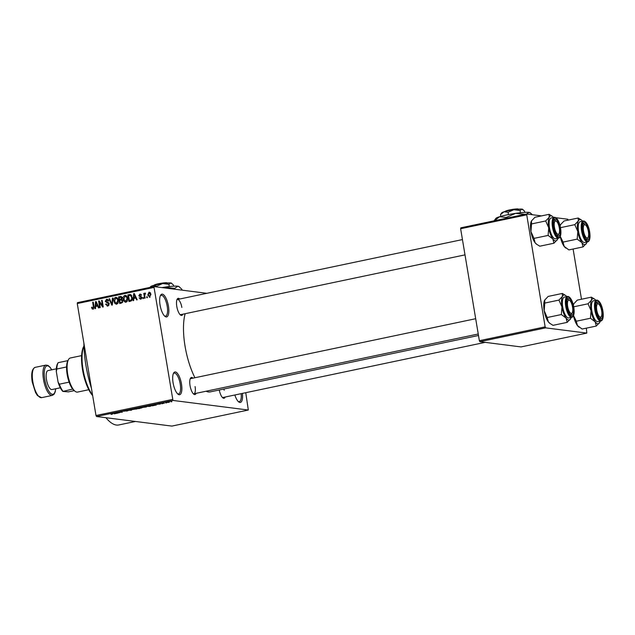 <?xml version="1.0" encoding="UTF-8"?>
<svg xmlns="http://www.w3.org/2000/svg" width="635" height="635" viewBox="0 0 635 635"><rect width="100%" height="100%" fill="white"/><g stroke="black" fill="none" stroke-linecap="round" stroke-linejoin="round"><path stroke-width="0.95" d="M168.434 306.07A11.62 4.016 -101.9 0 1 165.021 316.413A11.62 4.016 -101.9 0 1 160.06 305.006A11.62 4.016 -101.9 0 1 160.576 295.275A11.62 4.016 -101.9 0 1 168.434 306.07M164.528 315.976A10.652 3.683 78.1 0 0 165.552 316.143A10.652 3.683 78.1 0 0 167.195 306.213A10.652 3.683 78.1 0 0 161.171 295.299A10.652 3.683 78.1 0 0 160.306 295.862M181.459 383.873A11.62 4.016 -101.9 0 1 178.046 394.216A11.62 4.016 -101.9 0 1 173.085 382.81A11.62 4.016 -101.9 0 1 173.601 373.078A11.62 4.016 -101.9 0 1 181.459 383.873M177.554 393.787A10.652 3.683 78.1 0 0 178.57 393.954A10.652 3.683 78.1 0 0 180.221 384.016A10.652 3.683 78.1 0 0 174.188 373.11A10.652 3.683 78.1 0 0 173.323 373.674M242.403 393.398A11.62 4.016 -101.9 0 1 238.744 401.939A11.62 4.016 -101.9 0 1 234.855 394.986M238.252 401.51A10.652 3.683 78.1 0 0 239.276 401.669A10.652 3.683 78.1 0 0 241.173 393.66M196.128 393.311A8.715 3.008 -101.9 0 1 193.762 394.176A8.715 3.008 -101.9 0 1 190.048 385.62A8.715 3.008 -101.9 0 1 190.429 378.317A8.715 3.008 -101.9 0 1 192.945 378.15M193.27 393.716A7.747 2.675 78.1 0 0 193.889 393.787A7.747 2.675 78.1 0 0 195.088 386.556M182.888 314.174A8.715 3.008 -101.9 0 1 180.523 315.039A8.715 3.008 -101.9 0 1 176.8 306.483A8.715 3.008 -101.9 0 1 177.189 299.18A8.715 3.008 -101.9 0 1 179.697 299.022M180.023 314.579A7.747 2.675 78.1 0 0 180.642 314.65L465.003 254.873M225.219 397.01A8.715 3.008 -101.9 0 1 222.861 397.875A8.715 3.008 -101.9 0 1 219.258 389.993M222.361 397.415A7.747 2.675 78.1 0 0 222.98 397.486L485.18 342.36M91.432 388.215A58.087 20.082 -101.9 0 1 85.947 365.45A58.087 20.082 -101.9 0 1 83.883 343.114M194.937 377.738A44.529 15.391 -101.9 0 1 185.063 346.258A44.529 15.391 -101.9 0 1 185.158 313.698M206.851 293.306L153.908 286.575L172.958 400.439L96.504 416.512L95.996 415.52L172.45 399.447M153.718 287.48L77.264 303.554L77.454 302.649L153.908 286.575M166.441 402.296L169.616 401.899L168.981 402.344L166.172 402.455M169.616 401.899L168.966 402.257M164.298 403.32L161.957 403.209L163.798 402.844L163.124 403.138L164.298 403.32M157.242 404.241L160.687 403.9L157.139 404.312M159.679 404.217L160.147 403.9M158.29 403.979L157.79 404.241M150.701 405.765C151.543 405.821 151.241 406.019 149.796 406.368L145.693 406.408L151.122 405.908M141.597 407.853L138.843 408.67L136.398 408.361L141.788 407.924M131.516 410.21L126.841 410.369L130.921 410.242L130.262 409.654L130.85 409.527L131.516 410.21M119.443 412.75L116.435 412.559L121.388 412.178L119.991 411.813L122.436 412.123L117.491 412.504L119.443 412.75M111.236 414.425L112.459 414.068L110.538 413.798L112.76 413.893L111.22 414.322M112.038 414.218L112.459 414.068M112.76 413.893L112.276 414.163M96.504 416.512L171.863 426.093L248.317 410.027L172.958 400.439M114.705 413.742L113.395 413.194L118.237 413.004L114.705 413.742M123.436 411.139L128.064 410.71L123.301 411.234M126.778 411.123L127.484 410.71M124.69 410.813L124.031 411.178M132.421 409.234L132.485 409.607C131.667 409.543 131.969 409.337 133.382 408.988L137.128 408.916L132.064 409.464M141.716 407.281L141.772 407.654C140.962 407.591 141.264 407.384 142.677 407.035L146.423 406.964L141.359 407.511M152.852 405.725L152.257 405.852L151.535 405.178L152.13 405.051L156.377 404.987L152.852 405.725M162.687 403.662L161.766 403.733L162.687 403.662M166.56 402.844L165.648 402.915L166.56 402.844M171.894 401.725L170.982 401.796L171.894 401.725M147.225 296.704L147.383 297.648L146.82 297.767L146.661 296.823L147.225 296.704M144.701 295.624L145.121 298.125L144.558 298.244L143.748 293.418L144.312 293.299L144.447 294.068L144.978 293.068L145.558 293.211L144.701 295.624M143.351 297.521L143.51 298.466L142.939 298.585L142.78 297.64L143.351 297.521M140.7 299.148L139.057 297.886L140.621 298.45L141.264 297.537L138.795 295.791L139.835 294.148L141.383 295.251L139.97 294.83L139.343 295.577L141.803 297.299L140.224 299.172M141.716 298.64L140.319 298.466L141.589 298.569M140.74 294.267L140.311 294.124M141.637 294.997L139.97 294.83M133.834 298.45L133.675 300.538L133.08 300.657L133.691 293.656L134.287 293.529L137.2 299.791L136.612 299.918L135.787 298.037L133.834 298.45M125.984 302.236L124.182 301.538L123.246 299.379C122.809 297.521 123.341 296.204 124.849 295.426C126.468 295.537 127.389 296.521 127.595 298.379L127.437 300.887L125.412 302.268M125.952 295.569L125.405 295.402M116.689 304.197L114.895 303.49L113.951 301.331C113.514 299.474 114.046 298.156 115.554 297.378C117.173 297.49 118.094 298.474 118.3 300.331L118.142 302.839L116.126 304.221M116.657 297.521L116.11 297.355M93.099 309.15L92.138 308.872L91.535 307.34L92.083 307.134L92.996 308.372L93.52 307.745L92.694 302.276L93.258 302.157L94.012 306.665L93.099 309.15L92.138 308.872L93.44 309.039M77.264 303.554L95.996 415.52M95.687 306.467L95.528 308.554L94.932 308.681L95.544 301.673L96.139 301.546L99.06 307.808L98.465 307.935L97.639 306.054L95.687 306.467M99.377 302.244L100.266 307.554L99.703 307.673L98.592 301.03L99.195 300.903L102.473 305.729L101.584 300.403L102.148 300.284L103.259 306.927L102.656 307.054L99.377 302.244L100.171 302.339M107.815 306.062L105.569 304.213L106.116 304.006L107.736 305.276L108.688 303.895L105.267 301.427L106.569 299.268L108.609 300.895L108.053 301.101L106.72 300.037L105.839 301.331L106.124 301.966L108.133 302.363L109.252 303.76L107.815 306.062L107.172 306.094M107.918 306.03L107.259 305.292L108.895 305.419M109.085 303.189L106.934 302.919M107.688 299.41L107.172 299.236M108.529 300.196L106.72 300.037M106.124 301.966L108.133 302.363M113.006 298.005L112.339 305.022L111.784 305.133L108.998 298.847L109.585 298.72L111.895 304.308L112.411 298.125L113.006 298.005M121.444 296.608L120.309 296.466L122.15 297.807L121.769 299.331L122.817 300.799L121.42 303.109L119.666 303.482L118.555 296.839L120.96 296.426M132.199 297.37C132.659 299.228 132.136 300.498 130.619 301.18L128.961 301.522L127.849 294.886L130.35 294.481L132.199 297.37M149.789 297.236L147.788 295.069L148.947 292.235L150.932 294.354L149.36 297.259M149.781 292.338L149.376 292.211M245.753 392.7L248.317 410.027M479.869 341.686L521.033 346.924L586.819 333.097L545.655 327.858L479.869 341.686L479.361 340.693L545.147 326.866L545.655 327.858M526.415 214.9L460.629 228.727L460.819 227.822L526.606 213.995L545.147 326.866M460.629 228.727L479.361 340.693M568.214 220.107L567.769 219.234L555.8 217.71M541.544 215.892L526.606 213.995M573.095 249.015L581.493 299.236M586.335 328.152L586.819 333.097M478.488 335.494L210.272 391.882A44.529 15.391 -101.9 0 1 206.073 391.224M135.43 421.465L118.824 424.958A58.087 20.082 -101.9 0 1 105.926 417.711M181.84 307.427A7.747 2.675 78.1 0 0 177.459 299.49A7.747 2.675 78.1 0 0 176.919 299.799M224.179 390.263A7.747 2.675 78.1 0 0 223.933 389.009M475.686 318.714L190.698 378.627A7.747 2.675 78.1 0 0 190.159 378.936M93.496 309.007L93.162 308.427M92.146 307.419L91.535 307.34M94.099 307.816L93.52 307.745M93.289 302.347L92.694 302.276M96.552 306.284L96.599 305.76M96.242 301.76L95.544 301.673M98.274 306.133L97.639 306.054M96.52 302.363L96.004 302.292L95.75 305.649L98.044 305.641M97.933 305.395L97.322 305.316L96.004 302.292M95.75 305.649L97.322 305.316M99.346 301.133L98.592 301.03M103.068 305.808L102.473 305.729M102.179 300.482L101.584 300.403M106.204 304.292L105.569 304.213M107.291 305.292L108.847 305.483M109.284 303.967L108.688 303.895M108.466 303.109L106.664 301.601M105.87 301.498L105.267 301.427M107.005 300.006L107.807 299.482M109.672 298.934L108.998 298.847M112.403 304.371L111.895 304.308M112.982 298.204L112.411 298.125M116.84 304.157L114.895 303.49M114.554 301.411L113.951 301.331M115.959 298.125L116.8 297.593M117.554 298.323L115.689 298.156L114.522 301.228L116.554 303.419L117.737 300.434L117.245 298.982L115.689 298.156M117.721 303.57L116.134 303.435L117.673 303.625M117.959 299.077L117.245 298.982M118.332 300.506L117.737 300.434M120.983 303.205L120.896 302.689M120.467 300.093L120.38 299.577M120.007 297.339L118.555 296.839M119.951 297.013L121.539 296.68M122.841 300.998L120.825 300.022L119.713 300.252L120.102 302.585L122.476 302.554M119.578 299.482L122.031 299.434L120.642 299.252L121.602 298.037L120.237 297.291L119.253 297.498L119.578 299.482L120.642 299.252M122.357 297.394L120.237 297.291M122.182 298.109L121.602 298.037M121.904 299.156L121.229 299.069M122.849 300.141L120.825 300.022M122.674 302.228L121.872 302.125L122.253 300.919M122.531 302.49L121.301 302.331L121.872 302.125M120.102 302.585L121.301 302.331M126.135 302.204L124.182 301.538M123.849 299.458L123.246 299.379M125.254 296.172L126.095 295.64M126.849 296.37L124.984 296.204L123.817 299.268L125.849 301.466L127.032 298.482L126.54 297.029L124.984 296.204M127.016 301.617L125.428 301.482L126.968 301.673M127.254 297.116L126.54 297.029M127.627 298.553L127.032 298.482M130.278 301.244L130.191 300.728M129.294 295.378L127.849 294.886M129.246 295.061L130.897 294.711M131.77 295.473L130.937 295.505M131.548 295.442L128.548 295.537L129.397 300.633L131.699 300.617M132.223 297.553L131.628 297.482L130.373 295.291L129.548 295.331M132.255 299.22L131.675 299.148L131.628 297.482M131.731 300.585L130.413 300.418L131.675 299.148M129.397 300.633L130.413 300.418M134.699 298.267L134.747 297.736M134.382 293.743L133.691 293.656M136.422 298.117L135.787 298.037M134.668 294.338L134.144 294.275L133.89 297.632L136.192 297.617M136.081 297.378L135.469 297.299L134.144 294.275M133.89 297.632L135.469 297.299M140.994 299.053L140.621 298.506M139.716 297.966L139.057 297.886M141.835 297.609L141.264 297.537M141.795 297.228L141.041 297.132M141.835 297.156L140.192 295.974M139.509 295.886L138.795 295.791M140.406 294.838L140.946 294.41M143.383 297.712L142.78 297.64M144.351 293.489L143.748 293.418M147.256 296.894L146.661 296.823M150.09 297.14L149.614 296.577M148.392 295.14L147.788 295.069M149.519 292.941L150.043 292.513M149.05 292.925L148.352 294.942L149.685 296.545L150.376 294.521L149.05 292.925L150.701 293.092M150.971 294.592L150.376 294.521M113.975 413.075L114.109 413.869M114.189 413.274L115.943 413.147L114.189 413.274M133.66 408.932L133.048 409.488L136.239 408.805L133.048 409.488M137.255 408.281L139.803 407.868L137.239 408.186M138.263 408.408L141.034 407.972L138.247 408.313M142.954 406.979L142.343 407.535L145.534 406.852L142.343 407.535M146.542 406.329L150.503 406.003L146.534 406.233M152.114 405.059L152.257 405.852M152.336 405.257L154.091 405.122L152.336 405.257M167.362 402.066L169.069 402.019L167.045 402.439M169.045 401.876L168.743 402.312M92.67 395.637A28.075 9.708 -101.9 0 1 82.534 369.816A28.075 9.708 -101.9 0 1 83.78 346.289L83.947 346.004M83.947 346.083A29.043 10.041 78.1 0 0 83.074 369.586A29.043 10.041 78.1 0 0 92.583 395.097M565.658 247.912A12.779 4.413 -101.9 0 1 565.491 247.785A12.779 4.413 -101.9 0 1 564.15 246.38L563.062 242.094L577.207 239.117L581.93 242.641L583.025 246.928L586.534 243.229A12.779 4.413 -101.9 0 1 586.454 243.38A12.779 4.413 -101.9 0 1 581.93 242.641A12.779 4.413 -101.9 0 1 577.81 231.505L577.207 239.117M583.025 246.928L568.873 249.904L564.15 246.38A12.779 4.413 -101.9 0 1 560.26 236.466M560.149 226.147L560.522 224.687L564.031 220.988L578.183 218.011L578.302 220.948A12.779 4.413 -101.9 0 1 580.319 219.567A12.779 4.413 -101.9 0 1 581.565 220.131A12.779 4.413 -101.9 0 1 582.612 221.163M584.541 222.806A8.715 3.008 -101.9 0 1 589.113 231.743A8.715 3.008 -101.9 0 1 587.407 239.879A8.715 3.008 -101.9 0 1 586.557 239.498A8.715 3.008 -101.9 0 1 583.025 231.958A8.715 3.008 -101.9 0 1 583.224 223.639A8.715 3.008 -101.9 0 1 584.541 222.806M588.113 237.331A6.779 2.342 78.1 0 0 588.613 233.307A6.779 2.342 78.1 0 0 585.526 224.996A6.779 2.342 78.1 0 0 583.335 229.378A6.779 2.342 78.1 0 0 585.343 236.379A6.779 2.342 78.1 0 0 588.113 237.331L587.534 238.371A7.747 2.675 -101.9 0 1 586.676 239.109A7.747 2.675 -101.9 0 1 586.057 239.038A7.747 2.675 78.1 0 0 586.359 239.117A7.747 2.675 78.1 0 0 586.676 239.109A7.747 2.675 78.1 0 0 587.804 237.744M585.065 224.75A7.747 2.675 78.1 0 0 583.811 223.941A7.747 2.675 78.1 0 0 583.494 223.949A7.747 2.675 78.1 0 0 582.954 224.258A7.747 2.675 -101.9 0 1 583.494 223.949A7.747 2.675 -101.9 0 1 584.565 224.282L585.526 224.996M587.629 241.871C592.415 240.887 589.359 222.29 583.859 221.012L580.223 221.671A10.652 3.683 78.1 0 0 578.691 232.227A10.652 3.683 78.1 0 0 584.168 242.53A10.652 3.683 78.1 0 0 584.605 242.514L587.629 241.871A10.652 3.683 -101.9 0 1 587.184 241.887A10.652 3.683 -101.9 0 1 581.716 231.584A10.652 3.683 -101.9 0 1 583.247 221.036A10.652 3.683 -101.9 0 1 583.692 221.02M560.53 228.028L560.364 227.108M560.642 227.632L574.786 224.655L577.81 231.505A12.779 4.413 78.1 0 1 578.302 220.948L574.786 224.655M560.078 225.854A12.779 4.413 -101.9 0 1 560.522 224.687L560.602 224.536A12.779 4.413 -101.9 0 1 560.618 224.504M581.39 220.004L578.183 218.011M563.062 242.094L560.284 236.41M586.994 242.006A12.779 4.413 -101.9 0 1 586.534 243.229M558.967 226.274A6.779 2.342 78.1 0 0 556.427 221.297A6.779 2.342 78.1 0 0 554.792 229.005A6.779 2.342 78.1 0 0 559.022 233.632A6.779 2.342 78.1 0 0 558.967 226.274M555.974 221.051A7.747 2.675 78.1 0 0 554.72 220.234A7.747 2.675 78.1 0 0 554.395 220.25A7.747 2.675 78.1 0 0 553.855 220.559A7.747 2.675 -101.9 0 1 554.395 220.25A7.747 2.675 -101.9 0 1 555.474 220.575L556.427 221.297M559.022 233.632L558.435 234.672A7.747 2.675 -101.9 0 1 557.586 235.41A7.747 2.675 -101.9 0 1 556.966 235.339A7.747 2.675 78.1 0 0 557.26 235.418A7.747 2.675 78.1 0 0 557.586 235.41A7.747 2.675 78.1 0 0 558.705 234.045M597.13 311.841A6.779 2.342 78.1 0 0 601.361 316.468A6.779 2.342 78.1 0 0 601.305 309.11A6.779 2.342 78.1 0 0 598.765 304.133A6.779 2.342 78.1 0 0 597.13 311.841M601.361 316.468L600.774 317.508A7.747 2.675 -101.9 0 1 599.924 318.246A7.747 2.675 -101.9 0 1 599.297 318.175A7.747 2.675 78.1 0 0 599.599 318.254A7.747 2.675 78.1 0 0 599.924 318.246A7.747 2.675 78.1 0 0 601.043 316.881M598.313 303.887A7.747 2.675 78.1 0 0 597.059 303.07A7.747 2.675 78.1 0 0 596.733 303.085A7.747 2.675 78.1 0 0 596.194 303.395A7.747 2.675 -101.9 0 1 596.733 303.085A7.747 2.675 -101.9 0 1 597.813 303.411L598.765 304.133M567.476 304.816A6.779 2.342 78.1 0 0 569.492 311.817A6.779 2.342 78.1 0 0 572.262 312.761A6.779 2.342 78.1 0 0 572.762 308.745A6.779 2.342 78.1 0 0 569.666 300.434A6.779 2.342 78.1 0 0 567.476 304.816M572.262 312.761L571.683 313.809A7.747 2.675 -101.9 0 1 570.825 314.539A7.747 2.675 -101.9 0 1 570.206 314.476A7.747 2.675 78.1 0 0 570.5 314.555A7.747 2.675 78.1 0 0 570.825 314.539A7.747 2.675 78.1 0 0 571.944 313.174M569.214 300.18A7.747 2.675 78.1 0 0 567.96 299.371A7.747 2.675 78.1 0 0 567.642 299.387A7.747 2.675 78.1 0 0 567.095 299.696A7.747 2.675 -101.9 0 1 567.642 299.387A7.747 2.675 -101.9 0 1 568.714 299.712L569.666 300.434M81.621 355.616L70.398 357.973A17.423 6.025 78.1 0 0 68.477 359.624A17.423 6.025 78.1 0 0 68.088 376.261A17.423 6.025 78.1 0 0 75.144 391.335L74.192 390.612A16.454 5.691 -101.9 0 1 72.684 389.088A16.454 5.691 -101.9 0 1 69.128 382.135A16.454 5.691 -101.9 0 1 66.588 366.959A16.454 5.691 -101.9 0 1 67.897 360.672A16.454 5.691 -101.9 0 1 67.921 360.624L58.142 362.68A16.454 5.691 78.1 0 0 58.118 362.728A16.454 5.691 78.1 0 0 56.809 369.014L56.309 371.507A15.486 5.358 -101.9 0 1 57.531 363.768L58.118 362.728M75.144 391.335A17.423 6.025 78.1 0 0 76.843 392.105A17.423 6.025 78.1 0 0 77.565 392.081L88.789 389.715M72.684 389.088L62.865 391.438A15.486 5.358 -101.9 0 1 58.079 382.072L56.309 371.507M74.231 390.644L68.485 391.858L62.865 391.438M58.079 382.072L59.349 384.191A16.454 5.691 78.1 0 0 62.905 391.144M69.128 382.135L59.349 384.191M66.588 366.959L56.809 369.014M56.34 368.84L47.99 370.594A9.684 3.35 78.1 0 0 46.49 379.627A9.684 3.35 78.1 0 0 51.967 389.549L60.325 387.787M557.443 239.53A12.779 4.413 -101.9 0 1 557.355 239.681A12.779 4.413 -101.9 0 1 555.419 240.911A12.779 4.413 -101.9 0 1 552.839 238.943L553.926 243.229L557.443 239.53A12.779 4.413 78.1 0 0 557.903 238.308M558.308 236.18A8.715 3.008 -101.9 0 1 557.459 235.799A8.715 3.008 -101.9 0 1 553.934 228.259A8.715 3.008 -101.9 0 1 554.125 219.94A8.715 3.008 -101.9 0 1 555.45 219.099A8.715 3.008 -101.9 0 1 560.022 228.044A8.715 3.008 -101.9 0 1 558.308 236.18M558.538 238.173C563.316 237.188 560.26 218.583 554.768 217.305L551.132 217.964A10.652 3.683 78.1 0 0 549.6 228.521A10.652 3.683 78.1 0 0 555.069 238.823A10.652 3.683 78.1 0 0 555.514 238.808L558.538 238.173A10.652 3.683 -101.9 0 1 558.094 238.188A10.652 3.683 -101.9 0 1 552.617 227.886A10.652 3.683 -101.9 0 1 554.157 217.329A10.652 3.683 -101.9 0 1 554.601 217.313M536.567 244.205A12.779 4.413 -101.9 0 1 536.392 244.086L539.782 246.205L553.926 243.229M536.853 244.427L535.059 242.681L533.964 238.387L548.116 235.418L552.839 238.943A12.779 4.413 -101.9 0 1 548.719 227.806L548.116 235.418M533.964 238.387L530.939 231.545L531.543 223.933L545.695 220.956L548.719 227.806A12.779 4.413 -101.9 0 1 549.204 217.249L545.695 220.956M531.543 223.933L531.511 220.829A12.779 4.413 -101.9 0 1 531.527 220.805M536.392 244.086A12.779 4.413 -101.9 0 1 535.059 242.681A12.779 4.413 -101.9 0 1 530.939 231.545A12.779 4.413 -101.9 0 1 531.424 220.988L534.94 217.281L549.084 214.312L549.204 217.249A12.779 4.413 -101.9 0 1 552.474 216.432A12.779 4.413 -101.9 0 1 553.522 217.464M552.299 216.305L549.084 214.312M578.906 327.041A12.779 4.413 -101.9 0 1 578.731 326.922A12.779 4.413 -101.9 0 1 577.39 325.517L576.302 321.223L590.455 318.254L595.17 321.778L596.265 326.065L599.781 322.366A12.779 4.413 -101.9 0 1 599.694 322.516A12.779 4.413 -101.9 0 1 595.17 321.778A12.779 4.413 -101.9 0 1 591.058 310.642L590.455 318.254M596.265 326.065L582.112 329.041L577.39 325.517A12.779 4.413 -101.9 0 1 573.5 315.603M573.389 305.284L573.762 303.824L577.278 300.117L591.423 297.148L591.542 300.085A12.779 4.413 -101.9 0 1 593.566 298.704A12.779 4.413 -101.9 0 1 594.812 299.268A12.779 4.413 -101.9 0 1 595.86 300.299M597.789 301.935A8.715 3.008 -101.9 0 1 602.353 310.88A8.715 3.008 -101.9 0 1 600.646 319.016A8.715 3.008 -101.9 0 1 599.797 318.635A8.715 3.008 -101.9 0 1 596.273 311.094A8.715 3.008 -101.9 0 1 596.463 302.776A8.715 3.008 -101.9 0 1 597.789 301.935M600.877 321.008C605.655 320.024 602.599 301.419 597.106 300.149L593.471 300.799A10.652 3.683 78.1 0 0 591.931 311.356A10.652 3.683 78.1 0 0 597.408 321.659A10.652 3.683 78.1 0 0 597.852 321.643L600.877 321.008A10.652 3.683 -101.9 0 1 600.432 321.024A10.652 3.683 -101.9 0 1 594.955 310.721A10.652 3.683 -101.9 0 1 596.495 300.164A10.652 3.683 -101.9 0 1 596.94 300.149M573.778 307.165L573.603 306.245M573.881 306.769L588.034 303.792L591.058 310.642A12.779 4.413 78.1 0 1 591.542 300.085L588.034 303.792M573.318 304.983A12.779 4.413 -101.9 0 1 573.762 303.824L573.85 303.665A12.779 4.413 -101.9 0 0 573.842 303.673L573.85 303.665M594.638 299.141L591.423 297.148M576.302 321.223L573.524 315.547M600.242 321.143A12.779 4.413 -101.9 0 1 599.781 322.366M570.682 318.659A12.779 4.413 -101.9 0 1 570.603 318.818A12.779 4.413 -101.9 0 1 568.658 320.048A12.779 4.413 -101.9 0 1 566.079 318.079L567.174 322.366L570.682 318.659A12.779 4.413 78.1 0 0 571.143 317.444M571.548 315.317A8.715 3.008 -101.9 0 1 570.706 314.928A8.715 3.008 -101.9 0 1 567.174 307.396A8.715 3.008 -101.9 0 1 567.372 299.077A8.715 3.008 -101.9 0 1 568.69 298.236A8.715 3.008 -101.9 0 1 573.262 307.173A8.715 3.008 -101.9 0 1 571.548 315.317M571.778 317.309C576.564 316.325 573.508 297.72 568.007 296.442L564.372 297.101A10.652 3.683 78.1 0 0 562.84 307.658A10.652 3.683 78.1 0 0 568.309 317.96A10.652 3.683 78.1 0 0 568.754 317.945L571.778 317.309A10.652 3.683 -101.9 0 1 571.333 317.325A10.652 3.683 -101.9 0 1 565.864 307.022A10.652 3.683 -101.9 0 1 567.396 296.466A10.652 3.683 -101.9 0 1 567.841 296.45M549.807 323.342A12.779 4.413 -101.9 0 1 549.64 323.223L553.021 325.342L567.174 322.366M550.093 323.564L548.299 321.818L547.203 317.524L561.356 314.547L566.079 318.079A12.779 4.413 -101.9 0 1 561.959 306.935L561.356 314.547M547.203 317.524L544.179 310.674L544.79 303.062L558.935 300.093L561.959 306.935A12.779 4.413 -101.9 0 1 562.451 296.386L558.935 300.093M544.79 303.062L544.751 299.966A12.779 4.413 -101.9 0 1 544.767 299.942L544.751 299.966A12.779 4.413 -101.9 0 0 544.671 300.125L548.18 296.418L562.332 293.441L562.451 296.386A12.779 4.413 -101.9 0 1 565.714 295.569A12.779 4.413 -101.9 0 1 566.761 296.601M565.539 295.442L562.332 293.441M549.64 323.223A12.779 4.413 -101.9 0 1 548.299 321.818A12.779 4.413 -101.9 0 1 544.179 310.674A12.779 4.413 -101.9 0 1 544.671 300.125M167.656 282.988L166.973 282.908M150.265 287.345L152.86 285.615L156.909 286.067L157.059 286.98M156.909 286.067L162.639 283.559L168.902 284.29L169.283 286.56M168.902 284.29L170.847 282.956L173.339 284.853L173.561 286.187M161.869 287.591A17.423 1.945 -9.5 0 1 164.394 287.195A17.423 1.945 -9.5 0 1 177.832 286.202A17.423 1.945 -9.5 0 1 178.872 286.496L181.904 289.306L182.047 290.155M162.29 287.639L164.394 287.195L174.649 288.385L174.792 289.235M174.649 288.385L177.832 286.202L179.475 286.917M150.066 287.385L150.614 286.631A10.652 1.191 -9.5 0 1 152.86 285.615A10.652 1.191 -9.5 0 1 162.639 283.559A10.652 1.191 -9.5 0 1 170.847 282.956A10.652 1.191 -9.5 0 1 171.482 283.139L171.855 283.393M154.138 285.25L154.257 285.091A6.779 0.754 -9.5 0 1 159.504 283.543A6.779 0.754 -9.5 0 1 166.719 282.726L167.775 283.488M518.819 209.161L518.128 209.09M508.063 212.241L513.794 209.74A10.652 1.191 -9.5 0 0 504.015 211.796A10.652 1.191 -9.5 0 0 501.769 212.804L500.499 214.582L504.015 211.796L508.063 212.241L508.46 214.59M500.499 214.582L500.801 216.368M520.057 210.471L522.01 209.137A10.652 1.191 -9.5 0 0 513.794 209.74L520.057 210.471L520.438 212.741M523.01 209.574L522.645 209.312A10.652 1.191 -9.5 0 0 522.01 209.137L524.494 211.034L524.716 212.368M494.157 220.766L495.871 218.392A17.423 1.945 -9.5 0 1 499.547 216.733A17.423 1.945 -9.5 0 1 515.549 213.376A17.423 1.945 -9.5 0 1 528.995 212.384A17.423 1.945 -9.5 0 1 530.034 212.669L532.408 214.733M493.808 221.29L499.547 216.733L506.182 217.464L506.317 218.257M506.182 217.464L515.549 213.376L525.042 214.32M525.812 214.566L528.995 212.384L530.63 213.098M505.293 211.431L505.412 211.272A6.779 0.754 -9.5 0 1 510.667 209.725A6.779 0.754 -9.5 0 1 517.882 208.907L518.938 209.661M94.051 306.911L93.456 306.832M97.123 303.665L96.544 303.594M108.085 302.347L107.093 302.22M112.506 303.276L111.966 303.212M130.826 294.727L129.437 294.553M135.271 295.648L134.691 295.577M141.78 297.148L140.438 296.982M130.683 409.559L130.778 410.139M584.319 221.472A10.065 3.477 78.1 0 0 582.343 230.878A10.065 3.477 78.1 0 0 587.629 241.213A10.065 3.477 78.1 0 0 589.605 231.807A10.065 3.477 78.1 0 0 584.319 221.472M35.235 367.34A15.486 5.358 78.1 0 0 32.837 381.794A15.486 5.358 78.1 0 0 41.608 397.661L37.473 395.565L35.568 392.573L32.234 381.992C30.964 373.65 31.964 368.768 35.235 367.34L45.903 365.101A15.486 5.358 -101.9 0 0 43.505 379.547A15.486 5.358 -101.9 0 0 52.276 395.414L41.608 397.661M51.649 369.824A14.526 5.016 78.1 0 0 45.657 366.824A14.526 5.016 78.1 0 0 44.744 379.405A14.526 5.016 78.1 0 0 50.681 393.446A14.526 5.016 78.1 0 0 55.634 388.779M558.53 237.506A10.065 3.477 78.1 0 0 560.507 228.1A10.065 3.477 78.1 0 0 555.228 217.773A10.065 3.477 78.1 0 0 553.252 227.179A10.065 3.477 78.1 0 0 558.53 237.506M597.567 300.609A10.065 3.477 78.1 0 0 595.59 310.015A10.065 3.477 78.1 0 0 600.869 320.342A10.065 3.477 78.1 0 0 602.845 310.936A10.065 3.477 78.1 0 0 597.567 300.609M571.77 316.643A10.065 3.477 78.1 0 0 573.746 307.237A10.065 3.477 78.1 0 0 568.468 296.91A10.065 3.477 78.1 0 0 566.491 306.316A10.065 3.477 78.1 0 0 571.77 316.643M106.831 302.197L108.228 302.379M130.262 295.267L131.651 295.45M565.491 247.785L565.944 248.134M581.565 220.131L581.112 219.781M462.439 239.578L177.459 299.49M193.889 393.787L478.242 334.002M67.897 360.672L68.477 359.624M51.752 369.808L50.07 367.236L47.998 365.442L45.903 365.101M55.729 388.755L55.213 391.843L54.062 394.248L52.276 395.414M552.474 216.432L552.013 216.083M578.731 326.922L579.191 327.263M594.812 299.268L594.352 298.918M565.714 295.569L565.253 295.219"/></g></svg>
